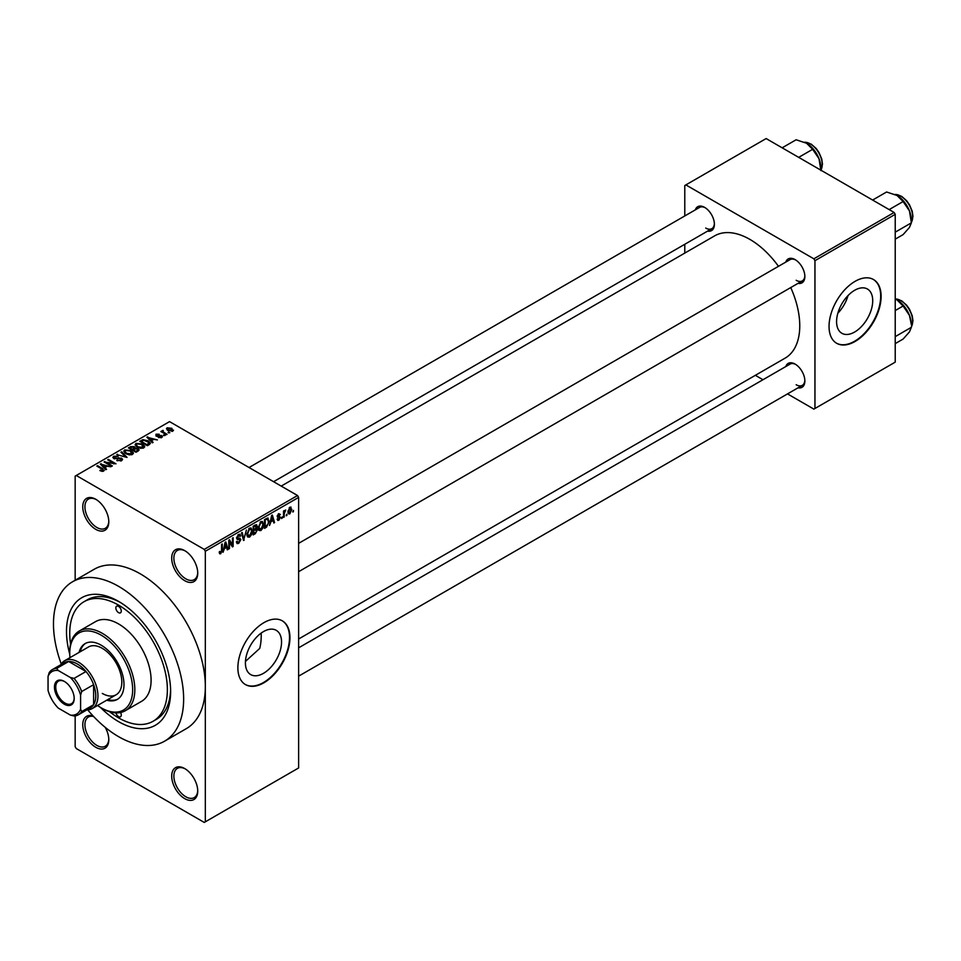<?xml version="1.0" encoding="UTF-8"?>
<svg xmlns="http://www.w3.org/2000/svg" width="961" height="961" viewBox="0 0 961 961"><rect width="100%" height="100%" fill="white"/><g stroke="black" fill="none" stroke-linecap="round" stroke-linejoin="round"><path stroke-width="1.44" d="M184.728 580.696A18.403 10.631 60 0 1 171.707 558.149A18.403 10.631 60 0 1 184.728 550.641L184.728 550.641A18.403 10.631 60 0 1 197.738 573.188A18.403 10.631 60 0 1 184.728 580.696M185.281 550.977A16.878 9.742 -120 0 0 177.377 550.425A16.878 9.742 -120 0 0 174.782 563.951A16.878 9.742 -120 0 0 185.809 578.822A16.878 9.742 -120 0 0 194.242 579.651A16.878 9.742 -120 0 0 197.726 572.54M184.728 798.639A18.403 10.631 60 0 1 171.707 776.092A18.403 10.631 60 0 1 184.728 768.584L184.728 768.584A18.403 10.631 60 0 1 197.738 791.119A18.403 10.631 60 0 1 184.728 798.639M185.281 768.908A16.878 9.742 -120 0 0 177.377 768.368A16.878 9.742 -120 0 0 174.782 781.894A16.878 9.742 -120 0 0 185.809 796.765A16.878 9.742 -120 0 0 194.242 797.594A16.878 9.742 -120 0 0 197.726 790.483M105.205 727.333A18.403 10.631 60 0 1 108.797 739.766A18.403 10.631 60 0 1 95.776 747.286A18.403 10.631 60 0 1 82.826 726.3A18.403 10.631 60 0 1 93.169 716.029M93.613 716.498A16.878 9.742 -120 0 0 88.424 717.014A16.878 9.742 -120 0 0 85.841 730.54A16.878 9.742 -120 0 0 96.857 745.412A16.878 9.742 -120 0 0 105.302 746.241A16.878 9.742 -120 0 0 108.785 739.129M95.776 529.343A18.403 10.631 60 0 1 82.766 506.795A18.403 10.631 60 0 1 95.776 499.288L95.776 499.288A18.403 10.631 60 0 1 108.797 521.835A18.403 10.631 60 0 1 95.776 529.343M96.328 499.624A16.878 9.742 -120 0 0 88.424 499.071A16.878 9.742 -120 0 0 85.841 512.597A16.878 9.742 -120 0 0 96.857 527.469A16.878 9.742 -120 0 0 105.302 528.298A16.878 9.742 -120 0 0 108.785 521.186M263.47 673.337A25.563 14.751 120 0 0 280.168 650.813A25.563 14.751 120 0 0 276.251 630.332A25.563 14.751 120 0 0 263.47 631.605A25.563 14.751 120 0 0 246.785 654.129A25.563 14.751 120 0 0 250.701 674.598A25.563 14.751 120 0 0 263.47 673.337M245.451 661.42L259.746 648.399A69.036 39.857 -120 0 0 261.176 633.095M263.915 682.778A36.818 21.262 120 0 0 287.964 650.333A36.818 21.262 120 0 0 282.318 620.842A36.818 21.262 120 0 0 263.915 622.656A36.818 21.262 120 0 0 239.854 655.102A36.818 21.262 120 0 0 245.499 684.604A36.818 21.262 120 0 0 263.915 682.778M245.283 684.472A36.818 21.262 120 0 0 263.47 682.526A36.818 21.262 120 0 0 287.471 650.285A36.818 21.262 120 0 0 282.102 620.71M785.798 262.089A13.802 7.976 60 0 1 795.095 259.614L795.095 259.614A13.802 7.976 60 0 1 804.862 276.528A13.802 7.976 60 0 1 798.074 283.339M795.66 259.963A12.277 7.087 -120 0 0 790.05 259.638L298.619 543.361M695.332 209.858A13.802 7.976 60 0 1 704.629 207.384L704.629 207.384A13.802 7.976 60 0 1 714.395 224.297A13.802 7.976 60 0 1 707.608 231.108M705.194 207.732A12.277 7.087 -120 0 0 699.584 207.408L249.031 467.526M785.798 366.549A13.802 7.976 60 0 1 795.095 364.075L795.095 364.075A13.802 7.976 60 0 1 804.862 380.988A13.802 7.976 60 0 1 798.074 387.812M795.66 364.423A12.277 7.087 -120 0 0 790.05 364.099L298.619 647.822M69.757 654.261A73.637 42.512 60 0 1 118.551 601.37A73.637 42.512 60 0 1 170.626 691.548A73.637 42.512 60 0 1 118.551 721.615A73.637 42.512 60 0 1 100.412 707.368M120.209 602.355A69.036 39.857 -120 0 0 87.295 599.832L84.039 601.706A69.036 39.857 -120 0 0 70.573 644.134M87.715 709.855A92.04 53.143 -120 0 0 118.551 736.643A92.04 53.143 -120 0 0 164.571 741.195A92.04 53.143 -120 0 0 178.686 667.439A92.04 53.143 -120 0 0 118.551 586.33A92.04 53.143 -120 0 0 72.531 581.777A92.04 53.143 -120 0 0 61.252 664.015M164.571 741.195L186.266 728.678A92.04 53.143 -120 0 0 205.33 686.538A92.04 53.143 -120 0 0 140.246 573.813A92.04 53.143 -120 0 0 94.226 569.248L72.531 581.777M298.619 639.005L785.149 358.117A70.561 40.746 -120 0 0 790.747 287.579M778.47 266.317A70.561 40.746 -120 0 0 749.868 239.385A70.561 40.746 -120 0 0 714.588 235.889L281.213 486.098M854.653 332.025A25.563 14.751 120 0 0 871.339 309.502A25.563 14.751 120 0 0 867.423 289.021A25.563 14.751 120 0 0 854.653 290.294A25.563 14.751 120 0 0 837.956 312.818A25.563 14.751 120 0 0 841.872 333.287A25.563 14.751 120 0 0 854.653 332.025M837.824 313.238A25.563 14.751 120 0 0 848.034 295.556M855.086 341.467A36.818 21.262 120 0 0 879.135 309.034A36.818 21.262 120 0 0 873.489 279.531A36.818 21.262 120 0 0 855.086 281.345A36.818 21.262 120 0 0 831.025 313.791A36.818 21.262 120 0 0 836.671 343.293A36.818 21.262 120 0 0 855.086 341.467M836.454 343.161A36.818 21.262 120 0 0 854.653 341.215A36.818 21.262 120 0 0 878.642 308.974A36.818 21.262 120 0 0 873.273 279.399M286.979 514.147L286.294 515.793L286.979 514.147M284.228 513.691L284.228 516.994L283.531 517.39L283.531 511.012L284.228 510.615L284.228 511.636L285.705 509.991L284.228 513.691L283.531 513.282M282.246 516.874L281.561 518.532L282.246 516.874M277.14 519.264L278.81 520.237L277.128 519.156L278.858 519.288L279.603 517.294L277.224 516.357L278.774 513.642L280.372 514.543L278.798 514.543L277.909 515.829L280.48 517.21L278.81 520.237L277.681 520.394M277.813 518.64L278.858 519.288M277.621 517.354L277.224 516.357L278.93 517.33M278.774 513.642L280.372 514.543L278.798 513.63M279.687 515.06L278.125 514.147M277.345 515.504L278.137 516.237M278.918 516.141L280.48 517.21L278.702 516.177M270.846 522.087L269.524 525.475L271.627 515.492L272.359 515.072L274.558 522.568L273.837 522.988L273.236 520.718L270.305 521.775M260.851 530.604L258.869 530.364L258.185 527.757L260.851 521.595L262.437 521.463L263.518 524.574L262.834 528.118L260.851 530.604L258.329 529.139M249.512 537.151L247.53 536.911L246.845 534.304L249.512 528.142L251.097 528.009L252.178 531.121L251.494 534.664L249.512 537.151L246.977 535.685M219.324 552.947L220.73 553.764L219.649 553.764L219.24 551.89L219.925 551.374L220.766 552.719L221.511 551.626L221.607 544.37L222.291 543.974L222.291 549.932L220.73 553.764L219.649 553.764M219.24 552.167L220.766 552.719M204.249 549.392L297.538 495.528L298.619 497.402L298.619 767.959L205.33 821.811L205.33 551.266L204.249 549.392L76.255 475.491L75.162 476.115L75.162 580.264M298.619 497.402L205.33 551.266M224.309 548.971L222.988 552.347L225.09 542.364L225.811 541.944L228.009 549.44L227.289 549.86L226.7 547.59L223.769 548.647M229.499 541.572L229.499 548.587L228.802 548.983L228.802 540.214L229.535 539.794L232.454 545.139L232.454 538.112L233.139 537.716L233.139 546.485L232.406 546.905L228.802 541.175M240.142 540.022L237.151 539.361L236.598 538.016L238.556 534.472L239.998 534.28L240.634 535.89L239.95 536.406L238.58 535.481L237.499 538.412L239.782 538.136L240.839 539.614L238.688 543.397L237.115 543.602L236.394 541.752L237.091 541.247L238.748 542.34L240.142 540.022L238.388 538.412M236.394 541.788L238.748 542.34M239.95 536.406L237.811 535.049M236.598 537.884L238.592 538.364M246.388 530.064L243.541 540.478L241.499 532.887L242.22 532.478L243.842 539.277L246.388 530.064M255.986 528.021L257.404 529.907L255.302 533.691L253.163 534.929L253.163 526.16L256.635 524.67L256.851 528.382M267.53 518.027L269.14 521.27L266.521 527.205L264.503 528.382L264.503 519.613L268.155 518.135M288.06 512.778L289.898 513.835L287.976 511.636L289.898 507.228L291.82 509.354L289.898 513.835L288.732 513.943M289.898 507.228L291.075 507.12M293.489 510.387L292.805 512.033L293.489 510.387M75.162 715.873L75.162 746.661L76.255 748.535L204.249 822.436L205.33 821.811M169.833 432.726L168.055 432.498L169.833 432.726M165.1 435.465L163.322 435.237L165.1 435.465M153.099 442.384L152.379 442.805L146.889 437.207L157.412 439.91L153.82 439.357L151.43 440.739L153.099 442.384M144.618 447.069L144.618 446.06L143.802 447.874L140.63 448.331L137.339 447.225L135.093 444.679L136.018 443.369L142.576 444.09L144.715 446.589M133.279 453.616L133.279 452.607L132.462 454.421L129.291 454.877L125.999 453.772L123.753 451.226L124.678 449.916L131.237 450.637L133.375 453.136M121.627 460.679L116.786 460.511L120.81 460.127L120.906 458.565L113.83 458.589L112.857 457.352L113.722 456.247L118.059 456.355L114.623 456.751L114.551 458.205L121.579 458.157L122.588 459.466L121.627 460.679M120.81 461.04L120.906 458.565M114.623 456.751L114.551 458.902M106.563 469.268L105.83 469.677L100.34 464.079L110.863 466.782L107.272 466.229L104.893 467.611L106.563 469.268M297.538 495.528L169.544 421.627L76.255 475.491M102.058 471.358L99.824 470.53L102.827 470.506L102.995 469.749L96.857 466.097L97.554 465.701L102.707 468.668L103.68 471.034L102.058 471.358M102.827 471.346L102.995 469.749M104.293 470.241L103.68 471.034M112.341 465.929L111.656 466.325L104.064 461.941L113.794 463.346L107.704 459.826L108.401 459.43L115.993 463.815L106.263 462.409L112.341 465.929M127.068 457.424L116.761 454.613L125.807 457.124L120.918 452.199L121.651 451.79L127.068 457.424M138.144 451.021L136.006 452.259L128.414 447.874L130.564 446.637L134.372 446.649L135.213 447.994L138.024 448.523L139.153 449.892L138.144 451.021M135.249 447.766L135.213 448.691M149.375 444.547L147.345 445.712L139.753 441.327L142.925 439.657L148.15 440.823L150.433 443.285L149.375 444.547M161.76 437.507L158.301 437.459L161.016 437.027L161.088 435.994L156.03 436.03L156.006 434.228L159.19 434.216L156.823 434.66L156.607 435.573L161.64 435.513L161.76 437.507L162.493 436.582M161.016 437.82L161.088 435.994M156.03 436.03L156.006 434.228L156.006 436.018M156.823 434.66L156.607 436.282M167.07 434.324L166.385 434.72L160.859 431.537L162.433 431.645L162.277 430.6L163.226 430.396L163.214 431.945L167.07 434.324M162.433 432.438L162.277 431.441M163.226 430.396L163.214 432.894M172.848 431.105L168.055 430.564L167.118 427.801L171.851 428.318L172.848 431.105L173.533 430.144M166.433 428.774L167.118 427.801L167.118 429.927M894.126 212.465L895.22 214.339L814.952 260.683L813.859 258.809L894.126 212.465L766.133 138.564L684.785 185.533L684.785 215.949M684.785 244.286L684.785 253.103M814.952 260.683L814.952 408.485L813.859 409.11L787.515 393.902M762.974 379.727L755.346 375.319M814.952 408.485L895.22 362.141L895.22 214.339M813.859 258.809L685.866 184.908M796.176 280.288A12.277 7.087 -120 0 0 802.315 280.888A12.277 7.087 -120 0 0 804.837 275.867M705.71 228.057A12.277 7.087 -120 0 0 711.849 228.658A12.277 7.087 -120 0 0 714.383 223.649M796.176 384.748A12.277 7.087 -120 0 0 802.315 385.349A12.277 7.087 -120 0 0 804.837 380.34M109.59 711.717A69.036 39.857 -120 0 0 118.551 717.855A69.036 39.857 -120 0 0 153.075 721.267L156.331 719.393A69.036 39.857 -120 0 0 170.602 689.626M100.412 470.842L100.412 470.073M97.554 466.493L97.554 465.701M101.073 464.824L101.073 463.67M104.893 468.716L104.893 467.611M102.671 465.316L104.232 466.962L106.154 465.857L101.554 464.307L102.671 466.457M104.232 468.043L104.232 466.962M101.554 465.316L101.554 464.307M106.154 466.878L106.154 465.857M104.797 462.361L104.797 461.508M113.794 463.947L113.794 463.346M108.401 460.235L108.401 459.43M106.263 463.214L106.263 462.409M117.374 460.8L117.374 460.055M113.722 458.517L113.722 456.247M118.732 458.445L118.732 457.724M121.579 460.703L121.579 458.157M117.47 454.841L117.47 454.193M121.651 452.943L121.651 451.79M124.678 452.847L124.678 449.916M131.237 451.49L131.237 450.637M131.573 454.781L130.528 451.021L125.567 450.433L124.87 451.418L126.708 453.376L131.573 453.916L132.246 452.931L132.246 454.529M126.708 454.133L126.708 453.376M130.564 447.658L130.564 446.637M134.348 447.742L134.372 446.649M138.024 451.093L138.024 448.523M129.999 447.994L132.27 449.304L134.216 448.09L133.807 447.117L131.201 447.297L129.999 448.787M132.27 450.096L132.27 449.304M134.216 449.195L133.807 447.117M133.147 449.808L135.813 451.346L137.891 450.036L137.339 448.931L134.516 449.027L133.147 450.613M135.813 452.15L135.813 451.346M137.891 451.165L137.339 448.931M137.279 451.526L137.279 450.505M136.018 446.3L136.018 443.369M142.576 444.943L142.576 444.09M142.913 448.234L141.868 444.475L136.906 443.886L136.21 444.871L138.048 446.829L142.913 447.37L143.585 446.385L143.585 447.982M138.048 447.586L138.048 446.829M142.925 440.534L142.925 439.657M148.15 441.664L148.15 440.823M141.339 441.447L147.153 444.799L149.027 442.444L143.694 440.258L141.339 441.447L141.339 442.24M147.153 445.604L147.153 444.799M149.303 444.583L149.027 442.444M148.39 445.111L148.39 444.078M147.61 437.952L147.61 436.799M151.43 441.844L151.43 440.739M149.207 438.444L150.781 440.09L152.703 438.985L148.09 437.423L149.207 439.585M150.781 441.171L150.781 440.09M148.09 438.444L148.09 437.423M152.703 440.006L152.703 438.985M158.889 437.687L158.889 437.003M157.28 436.402L157.28 435.705M161.64 437.567L161.64 435.513M164.019 435.633L164.019 434.84M161.556 431.933L161.556 431.141M164.211 433.471L164.211 432.678M168.752 432.906L168.752 432.102M171.851 429.171L171.851 428.318M172.067 431.405L171.214 428.75L167.899 428.27L167.514 430.228M167.899 428.27L168.752 430.168L172.451 430.072L172.451 431.297M168.752 430.924L168.752 430.168M227.036 548.875L228.009 549.44M225.811 547.073L226.7 547.59M225.186 544.887L224.538 547.806L226.46 546.701L225.499 543.037L225.186 544.887L224.622 544.563M228.802 548.19L229.499 548.587M230.976 544.286L232.454 545.139M231.721 545.668L233.139 546.485M236.418 542.088L238.688 543.397M238.376 534.592L240.634 535.89M236.658 537.283L237.283 537.643M238.652 538.352L240.839 539.614M243.301 539.553L244.226 540.082M243.109 538.857L243.842 539.277M251.446 530.7L252.178 531.121M251.193 529.679L249.524 529.175L247.542 533.92L249.512 536.118L251.482 531.493L251.193 529.679L248.767 528.73M246.869 533.535L247.542 533.92M246.929 535.409L249.512 536.118M255.29 524.922L257.2 526.027M255.194 528.622L257.404 529.907M253.163 526.388L253.848 529.403L255.866 528.154L256.515 526.568L255.049 525.066M253.163 529.006L253.848 529.403M256.515 526.568L253.848 526.784M253.848 530.424L253.848 533.499L256.034 532.13L256.707 530.304L253.163 530.028M253.163 533.103L253.848 533.499M254.329 529.127L256.707 530.304M262.785 524.153L263.518 524.574M262.533 523.132L260.863 522.628L258.881 527.373L260.851 529.571L262.821 524.946L262.533 523.132L260.107 522.183M258.209 526.988L258.881 527.373M258.269 528.862L260.851 529.571M265.632 526.7L266.521 527.205M268.407 520.85L269.14 521.27M265.188 520.237L265.188 526.952L268.167 523.961L268.443 521.655L267.398 519.132L264.503 519.841M264.503 526.556L265.188 526.952M265.524 519.024L266.413 519.529M266.353 518.532L267.735 519.228L266.449 518.484M273.573 522.003L274.558 522.568M272.347 520.201L273.236 520.718M271.723 518.015L271.086 520.934L273.008 519.829L272.047 516.165L271.723 518.015L271.17 517.691M277.248 515.937L279.603 517.294M281.561 517.727L282.246 518.135M283.531 516.598L284.228 516.994M283.531 511.24L284.228 511.636M284.624 510.507L285.501 511.012M283.531 511.841L284.348 512.309M286.294 515L286.979 515.396M291.063 508.91L291.82 509.354M289.537 507.48L290.606 508.093L288.66 511.24L289.91 512.91L291.123 509.81L289.225 507.768M288 510.856L288.66 511.24M288 512.285L289.91 512.91M292.805 511.24L293.489 511.636M115.957 712.87A3.832 2.21 -120 0 0 118.551 716.594A3.832 2.21 -120 0 0 120.473 716.786A3.832 2.21 -120 0 0 120.569 712.521M118.551 612.637A3.832 2.21 -120 0 0 120.473 612.83A3.832 2.21 -120 0 0 121.062 609.755A3.832 2.21 -120 0 0 118.551 606.379A3.832 2.21 -120 0 0 116.641 606.187A3.832 2.21 -120 0 0 116.053 609.262A3.832 2.21 -120 0 0 118.551 612.637M106.707 700.209A32.218 18.595 -120 0 0 117.314 699.404A32.218 18.595 -120 0 0 122.251 673.589A32.218 18.595 -120 0 0 101.205 645.203A32.218 18.595 -120 0 0 85.097 643.606A32.218 18.595 -120 0 0 79.102 652.387M107.8 699.584A32.218 18.595 -120 0 0 117.843 699.079M97.566 705.494A44.482 25.683 -120 0 0 101.205 707.837A44.482 25.683 -120 0 0 132.654 689.674A44.482 25.683 -120 0 0 101.205 635.185A44.482 25.683 -120 0 0 69.745 653.348A44.482 25.683 -120 0 0 69.961 657.66M102.286 708.461L101.205 707.837L102.286 708.461A46.02 26.572 60 0 0 125.29 710.732L141.567 701.338A46.02 26.572 -120 0 0 148.619 664.471A46.02 26.572 -120 0 0 118.551 623.917A46.02 26.572 -120 0 0 95.547 621.635L79.27 631.029A46.02 26.572 60 0 1 102.286 633.311A46.02 26.572 60 0 1 132.354 673.865A46.02 26.572 60 0 1 125.29 710.732M69.745 653.348L69.745 652.099A46.02 26.572 60 0 1 79.27 631.029M153.075 721.267A69.036 39.857 -120 0 0 163.658 665.961A69.036 39.857 -120 0 0 118.551 605.13A69.036 39.857 -120 0 0 84.039 601.706M60.843 664.7A27.617 15.941 60 0 1 64.615 660.748L88.484 646.969A27.617 15.941 60 0 1 102.286 648.339A27.617 15.941 60 0 1 120.329 672.664A27.617 15.941 60 0 1 116.089 694.791A27.617 15.941 60 0 1 102.286 693.422M85.649 643.317A32.218 18.595 -120 0 0 80.183 651.762M889.165 209.594L903.112 201.546L909.454 210.915A20.241 11.688 -120 0 1 911.376 220.285L911.376 222.844L909.454 227.445L903.112 234.604L895.22 239.157M895.22 232.178L911.376 222.844L909.454 210.915A20.241 11.688 -120 0 0 897.057 195.491L903.112 201.546M872.636 200.044L886.583 191.996L897.057 195.491M54.453 687.103A13.959 8.06 60 0 1 64.327 681.397A13.959 8.06 60 0 1 74.189 698.503A13.959 8.06 60 0 1 64.315 704.197A13.959 8.06 60 0 1 54.453 687.103M64.651 681.601A13.034 7.532 -120 0 0 58.453 681.133A13.034 7.532 -120 0 0 55.75 687.103A13.034 7.532 -120 0 0 61.444 700.221A13.034 7.532 -120 0 0 71.486 703.716A13.034 7.532 -120 0 0 74.189 698.118M64.615 660.748A27.617 15.941 60 0 1 85.889 668.147A27.617 15.941 60 0 1 97.95 695.932A27.617 15.941 60 0 1 92.232 708.569A27.617 15.941 60 0 1 86.922 709.867M80.592 709.17L81.673 711.584A26.079 15.052 60 0 1 78.442 714.756L90.382 707.873A26.079 15.052 -120 0 0 93.613 704.701A26.079 15.052 -120 0 0 95.776 695.932A26.079 15.052 -120 0 0 93.613 684.664A26.079 15.052 -120 0 0 86.009 671.511L68.663 661.492A26.079 15.052 -120 0 0 64.303 662.706L52.362 669.589A26.079 15.052 60 0 1 56.723 668.375L58.285 670.526A24.542 14.175 -120 0 0 48.05 676.436L48.05 690.382A24.542 14.175 -120 0 0 58.285 708.101L70.357 715.08A24.542 14.175 -120 0 0 80.592 709.17L80.592 695.223A24.542 14.175 -120 0 0 70.357 677.505L58.285 670.526M70.357 677.505L74.081 678.394L86.009 671.511A26.079 15.052 -120 0 0 68.663 661.492L56.723 668.375M81.673 711.584L93.613 704.701L93.613 684.664L81.673 691.548L80.592 695.223M48.05 676.436L49.131 672.76A26.079 15.052 60 0 1 52.362 669.589M78.442 714.756A26.079 15.052 60 0 1 74.081 715.969L70.357 715.08M74.081 678.394A26.079 15.052 60 0 1 81.673 691.548M895.22 343.618L903.112 339.065L909.454 331.905L911.376 327.305L895.22 336.638M909.454 315.376L911.376 324.746A20.241 11.688 -120 0 0 909.454 315.376A20.241 11.688 -120 0 0 897.057 299.952L903.112 306.006L909.454 315.376M895.22 310.559L903.112 306.006M895.22 299.015L897.057 299.952M798.699 157.364L812.646 149.315L818.988 158.685A20.241 11.688 -120 0 1 820.91 168.055L820.91 170.181M782.17 147.814L796.116 139.765L806.591 143.261A20.241 11.688 -120 0 1 818.988 158.685L820.91 170.614M806.591 143.261L812.646 149.315M102.707 469.509L102.707 468.668M117.134 458.902L117.134 458.181M133.555 449.58L133.555 448.547M141.687 441.231L141.687 440.21M158.385 436.294L158.385 435.429M221.607 549.536L222.291 549.932M236.61 538.316L238.424 539.361M242.773 537.595L243.565 538.052M254.413 533.175L255.302 533.691M254.16 525.583L255.049 526.087M911.376 222.291A16.878 9.742 -120 0 0 912.686 216.778A16.878 9.742 -120 0 0 895.099 194.494M911.376 326.752A16.878 9.742 -120 0 0 912.686 321.238A16.878 9.742 -120 0 0 895.22 298.955M820.91 170.061A16.878 9.742 -120 0 0 822.22 164.547A16.878 9.742 -120 0 0 804.633 142.264M103.139 470.061L103.139 471.274M121.482 459.31L121.482 460.763M113.999 457.496L113.999 458.673M124.87 451.418L124.87 453.003M138.012 449.712L138.012 451.105M136.21 444.871L136.21 446.457M161.46 436.486L161.46 437.663M156.343 435.213L156.343 436.186M162.998 431.549L162.998 432.762M239.529 535.337L238.316 534.628M237.547 538.448L236.598 537.896M250.713 529.079L249.307 528.274M256.347 529.355L255.133 528.658M262.053 522.532L260.647 521.727M278.137 519.396L277.393 518.964M279.423 514.447L278.438 513.871M911.376 222.423L912.95 216.405L912.229 211.276L909.49 204.777L906.691 200.789L901.718 196.38L894.979 194.446M298.619 571.699L802.315 280.888M802.315 385.349L298.619 676.16M711.849 228.658L273.585 481.701M92.232 708.569L116.089 694.791M895.22 298.883L901.718 300.841L906.691 305.25L909.49 309.238L912.229 315.737L912.95 320.866L911.376 326.884M820.91 170.193L822.484 164.175L821.763 159.046L819.024 152.547L816.225 148.559L811.252 144.15L804.513 142.216"/></g></svg>
